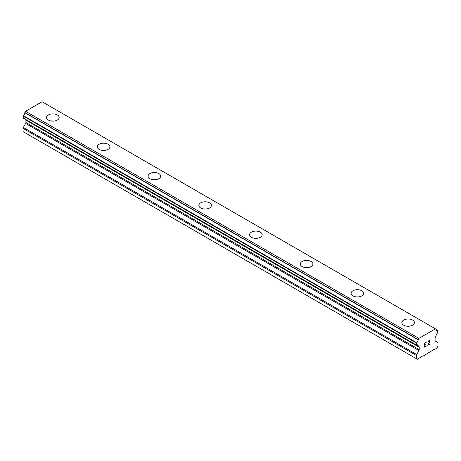 <?xml version="1.0" encoding="UTF-8"?>
<svg xmlns="http://www.w3.org/2000/svg" width="461" height="461" viewBox="0 0 461 461"><rect width="100%" height="100%" fill="white"/><g stroke="black" fill="none" stroke-linecap="round" stroke-linejoin="round"><path stroke-width="0.69" d="M57.308 114.95A6.281 3.625 180 0 1 59.146 117.509A6.281 3.625 180 0 1 55.268 120.857A6.281 3.625 180 0 1 48.428 120.073A6.281 3.625 180 0 1 46.584 117.509A6.281 3.625 180 0 1 50.468 114.167A6.281 3.625 180 0 1 57.308 114.95M46.584 117.509A6.281 3.625 180 0 1 50.462 114.161A6.281 3.625 180 0 1 57.308 114.945A6.281 3.625 180 0 1 59.146 117.509M108.058 144.253A6.281 3.625 180 0 1 109.902 146.811A6.281 3.625 180 0 1 106.024 150.159A6.281 3.625 180 0 1 99.178 149.376A6.281 3.625 180 0 1 97.34 146.811A6.281 3.625 180 0 1 101.218 143.469A6.281 3.625 180 0 1 108.058 144.253M97.34 146.811A6.281 3.625 180 0 1 101.218 143.457A6.281 3.625 180 0 1 108.058 144.247A6.281 3.625 180 0 1 109.902 146.811M158.815 173.555A6.281 3.625 180 0 1 160.653 176.114A6.281 3.625 180 0 1 156.775 179.462A6.281 3.625 180 0 1 149.929 178.678A6.281 3.625 180 0 1 148.09 176.114A6.281 3.625 180 0 1 151.969 172.766A6.281 3.625 180 0 1 158.815 173.555M148.09 176.114A6.281 3.625 180 0 1 151.969 172.76A6.281 3.625 180 0 1 158.815 173.549A6.281 3.625 180 0 1 160.653 176.114M209.565 202.857A6.281 3.625 180 0 1 211.403 205.416A6.281 3.625 180 0 1 207.525 208.764A6.281 3.625 180 0 1 200.685 207.974A6.281 3.625 180 0 1 198.841 205.41A6.281 3.625 180 0 1 202.725 202.068A6.281 3.625 180 0 1 209.565 202.857M198.841 205.41A6.281 3.625 180 0 1 202.719 202.062A6.281 3.625 180 0 1 209.565 202.852A6.281 3.625 180 0 1 211.403 205.41M260.315 232.16A6.281 3.625 180 0 1 262.159 234.718A6.281 3.625 180 0 1 258.281 238.066A6.281 3.625 180 0 1 251.435 237.277A6.281 3.625 180 0 1 249.597 234.712A6.281 3.625 180 0 1 253.475 231.37A6.281 3.625 180 0 1 260.315 232.16M249.597 234.712A6.281 3.625 180 0 1 253.475 231.364A6.281 3.625 180 0 1 260.315 232.148A6.281 3.625 180 0 1 262.159 234.712M311.071 261.462A6.281 3.625 180 0 1 312.91 264.02A6.281 3.625 180 0 1 309.031 267.368A6.281 3.625 180 0 1 302.185 266.579A6.281 3.625 180 0 1 300.347 264.015A6.281 3.625 180 0 1 304.225 260.672A6.281 3.625 180 0 1 311.071 261.462M300.347 264.015A6.281 3.625 180 0 1 304.225 260.667A6.281 3.625 180 0 1 311.071 261.45A6.281 3.625 180 0 1 312.91 264.015M351.098 293.317A6.281 3.625 180 0 1 354.976 289.969A6.281 3.625 180 0 1 361.822 290.753A6.281 3.625 180 0 1 363.66 293.323A6.281 3.625 180 0 1 359.782 296.665A6.281 3.625 180 0 1 352.942 295.881A6.281 3.625 180 0 1 351.098 293.317A6.281 3.625 180 0 1 354.982 289.975A6.281 3.625 180 0 1 361.822 290.758A6.281 3.625 180 0 1 363.66 293.317M401.854 322.619A6.281 3.625 180 0 1 405.732 319.271A6.281 3.625 180 0 1 412.572 320.055A6.281 3.625 180 0 1 414.416 322.625A6.281 3.625 180 0 1 410.538 325.967A6.281 3.625 180 0 1 403.692 325.184A6.281 3.625 180 0 1 401.854 322.619A6.281 3.625 180 0 1 405.732 319.277A6.281 3.625 180 0 1 412.572 320.061A6.281 3.625 180 0 1 414.416 322.619M424.835 344.903L425.791 344.35L424.835 345.162L424.835 346.741L426.586 345.992L424.604 347.139L424.604 343.191L426.586 342.045L424.835 343.324L424.835 344.903L424.829 343.318L426.581 342.045M424.835 346.741L424.829 345.162L425.785 344.35M424.604 347.133L426.581 345.986M427.958 342.246L428.621 340.869L429.612 340.489L429.946 340.875L429.773 340.581M429.946 341.267L429.779 341.739L429.94 341.261M429.779 341.739L429.289 342.759L429.773 341.734M429.295 342.759L428.234 344.776L429.289 342.759M428.234 344.776L430.096 343.704M428.188 341.906L428.632 341.117L428.183 341.901M428.638 341.123L429.254 340.76L428.638 341.123M429.26 340.765L429.554 340.76L429.26 340.765M429.56 340.765L429.56 341.82L427.75 345.324L430.096 343.958M430.101 343.964L427.75 345.324M416.577 345.105A2.219 1.279 -60 0 1 417.752 344.955A2.219 1.279 -60 0 1 418.208 346.061L416.433 345.122L416.571 342.661A2.219 1.279 -60 0 0 418.139 339.792L418.893 338.386L435.438 328.831L436.192 329.373A2.219 1.279 -60 0 0 436.642 330.543A2.219 1.279 -60 0 0 437.76 330.428L437.754 332.882A2.219 1.279 -60 0 0 436.123 335.717L435.351 337.152A1.348 0.778 -60 0 0 435.098 338.074L435.098 340.46A1.348 0.778 -60 0 0 435.374 341.077L437.673 342.402A1.348 0.778 -60 0 1 437.95 343.019L437.95 346.228L436.7 348.245L434.072 349.766L433.766 349.588L423.054 356.128L422.766 355.938L420.559 357.212L417.631 359.257L416.381 358.681L416.381 355.471A1.348 0.778 -60 0 1 416.658 354.538L418.957 350.556L25.626 123.467L23.327 127.449A1.348 0.778 120 0 0 23.05 128.389L23.05 131.592L416.381 358.681M418.957 350.556A1.348 0.778 -60 0 0 419.233 349.617L419.233 347.231A1.348 0.778 -60 0 0 418.98 346.603L418.208 346.061M25.683 119.537A1.348 0.778 -60 0 1 25.902 120.142L25.902 122.534A1.348 0.778 -60 0 1 25.626 123.467M24.9 119.071L418.242 346.176M42.804 102.146L436.135 329.229L42.107 101.743L25.562 111.297L24.808 112.709A2.219 1.279 -60 0 1 23.24 115.573L23.246 118.016M435.438 328.831L42.107 101.743M418.893 338.386L25.562 111.297M416.381 344.984L23.05 117.901M418.98 346.603L418.288 346.205M419.233 347.231L25.902 120.142M423.054 356.128L422.749 355.95M437.76 330.428L436.187 329.517L437.76 330.428M418.196 339.59L24.865 112.501M418.139 339.792L24.808 112.709M416.571 342.661L23.24 115.573M416.381 342.99L23.05 115.907M419.233 349.617L25.902 122.534M416.658 354.538L23.327 127.449M416.381 355.471L23.05 128.389M437.892 330.416L436.187 329.431M416.433 345.122L23.108 118.033M418.265 346.194L24.934 119.105"/></g></svg>
